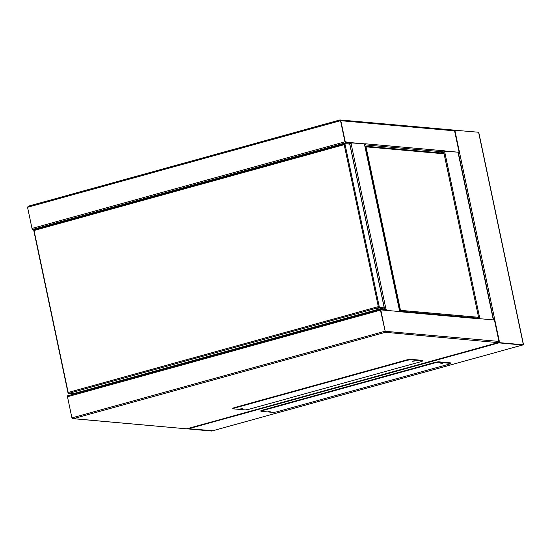 <?xml version="1.0" encoding="UTF-8"?>
<svg xmlns="http://www.w3.org/2000/svg" width="551" height="551" viewBox="0 0 551 551"><rect width="100%" height="100%" fill="white"/><g stroke="black" fill="none" stroke-linecap="round" stroke-linejoin="round"><path stroke-width="0.83" d="M27.874 206.797A1.006 0.909 95.1 0 1 28.535 206.095M34.389 229.602L32.64 229.443A1.006 0.413 74.5 0 1 32.006 228.431L27.55 207.286L28.466 206.239A1.006 0.413 74.5 0 1 28.597 206.108A1.006 0.413 74.5 0 1 28.666 206.102L339.733 120.022A1.006 0.413 74.5 0 0 339.65 120.125L340.814 120.71L345.27 141.848L351.125 142.654L351.269 143.343L345.601 142.84A1.006 0.413 -105.5 0 1 344.967 141.821L340.511 120.683L339.65 120.125M38.074 228.582L37.234 228.569L38.047 228.204L40.099 228.018M341.648 144.569L340.807 144.562L341.62 144.197L343.666 144.011M351.269 143.343L348.797 144.025M339.767 120.18L339.726 119.98A1.006 0.909 95.1 0 1 340.814 120.71L345.332 142.137L365.588 143.942L351.173 142.888M444.636 150.981L459.1 152.269L454.582 130.842L453.872 130.119A1.006 0.909 -84.9 0 0 453.659 130.07L340.022 119.953M364.679 144.92L364.845 144.872A1.006 0.909 95.1 0 0 365.547 143.804L444.588 150.843A1.006 0.909 -84.9 0 1 443.892 151.911L440.421 152.875M340.814 120.71L345.27 141.848L340.814 120.71L454.885 130.869L459.403 152.296L458.177 152.634M459.403 152.296L458.156 152.524M479.838 318.568L444.567 151.201L459.1 152.269L454.582 130.842M453.507 130.057L454.885 130.869M458.473 152.441L459.1 152.269L458.473 152.441M365.547 143.949L364.962 144.114M238.149 406.838A2.962 0.406 -11.9 0 1 239.775 406.115L401.472 361.373A2.962 0.406 -11.9 0 1 405.35 360.76M479.983 318.712L494.447 320L498.958 341.427L498.6 342.357A1.006 0.909 95.1 0 1 498.152 342.639L384.446 332.212M384.419 331.792L385.197 331.296L380.438 310.13A1.006 0.413 -105.5 0 1 380.596 309.201A1.006 0.413 -105.5 0 1 380.658 309.194L386.327 309.696L386.471 310.385L380.679 309.869L385.197 331.296A1.006 0.909 95.1 0 1 384.515 332.522M498.958 341.427L494.447 320L499.268 341.455L385.197 331.296L380.789 309.882L400.935 311.673M400.956 311.825L479.997 318.864A1.006 0.909 -84.9 0 0 479.246 318.244L400.198 311.205A1.006 0.909 95.1 0 1 400.956 311.818M399.73 311.281L399.902 311.232A1.006 0.909 95.1 0 1 400.198 311.205M73.317 418.595L73.455 418.65A1.006 0.413 -105.5 0 1 73.187 418.471L71.926 417.878L384.887 331.268L384.378 332.356L384.963 331.447M380.541 309.228L67.697 395.797A1.006 0.413 74.5 0 0 67.635 395.804A1.006 0.413 74.5 0 0 67.47 396.741L71.926 417.878M86.335 390.631L86.225 390.115M371.856 311.074L371.966 311.59M372.139 310.998L372.249 311.508M73.324 418.636A1.006 0.909 95.1 0 1 72.298 418.106M186.458 428.733A1.006 0.909 -84.9 0 0 186.968 428.754L498.152 342.639L499.268 341.455M384.639 332.529L73.455 418.65L186.706 428.836L73.028 418.664M186.706 428.836L498.407 342.522M378.248 308.229L375.383 308.918L378.248 308.229M378.489 306.7L378.881 307.541A0.888 0.365 -105.5 0 1 378.317 306.645L344.182 144.651A0.888 0.365 -105.5 0 1 344.327 143.832A0.888 0.365 -105.5 0 1 344.382 143.825L344.905 143.68L344.437 144.61L33.921 230.538L33.714 229.795L33.921 230.538M344.279 143.852L34.238 229.65A0.888 0.365 74.5 0 0 34.183 229.657A0.888 0.365 74.5 0 0 34.038 230.476L68.172 392.47A0.888 0.365 74.5 0 0 68.737 393.366L73.056 393.751A0.888 0.365 74.5 0 0 73.111 393.745A0.888 0.365 74.5 0 0 73.166 393.724M378.578 306.597L379.405 307.396L384.322 307.857L377.056 309.855L383.744 307.981L378.881 307.541L379.405 307.396L344.905 143.68L349.733 144.114L384.322 307.857M68.186 392.512L68.214 393.51L73.565 393.793L80.728 391.954L73.042 393.937L68.214 393.51L68.179 392.477M34.134 229.677L33.714 229.795M68.737 393.366L73.056 393.751L68.737 393.366L378.881 307.541L383.2 307.926A0.888 0.365 -105.5 0 0 383.262 307.919M414.435 361.07L412.685 361.277L414.435 361.07M242.309 408.697L240.553 408.911L242.309 408.697M232.832 408.746L232.736 408.284L234.037 407.706L407.21 359.782L410.316 359.293L422.514 360.382L422.844 360.933L421.543 361.511L248.37 409.434L245.264 409.916L233.066 408.835L234.134 408.167L407.306 360.244L410.412 359.755L422.844 360.933M522.651 344.988L498.827 342.887L473.929 349.637L499.605 342.674L523.374 344.788L523.45 344.389L478.853 132.777L478.585 132.247L454.21 130.188M213.884 421.315A0.888 0.365 74.5 0 0 214.243 421.646L188.683 428.719L212.81 430.73M478.585 132.247L523.374 344.788L498.827 342.887L473.268 349.961A0.888 0.365 -105.5 0 1 472.916 349.637M213.196 421.935L188.683 428.719L211.667 431.047L187.808 428.898L213.196 421.935L188.683 428.719L213.196 421.935L213.12 421.577M522.589 345.009L498.827 342.887L474.308 349.671L498.827 342.887L522.589 345.009L212.445 430.834M473.185 349.561L473.268 349.961L214.243 421.646M473.343 349.031L473.874 349.368M212.755 421.625L213.196 421.508M442.522 363.57L440.772 363.777L442.522 363.57M270.389 411.204L268.64 411.411L270.389 411.204M260.919 411.246L260.823 410.784L262.124 410.206L435.297 362.282L438.396 361.793L450.601 362.882L450.932 363.433L449.623 364.011L276.457 411.934L273.351 412.417L261.153 411.335L262.221 410.667L435.393 362.744L438.493 362.255L450.932 363.433M443.383 152.055L443.61 153.109L443.238 153.123M443.369 153.088L443.376 153.137A0.888 0.806 -84.9 0 1 444.072 153.805L478.626 317.548L444.078 153.598M365.368 146.291L364.934 146.16M478.275 318.154A0.888 0.806 -84.9 0 0 478.523 317.293L400.494 310.344L399.895 311.329L400.494 310.344A0.888 0.806 95.1 0 1 400.246 311.212M443.369 153.137L365.347 146.187A0.888 0.806 95.1 0 1 366.043 146.855L365.265 146.235M478.523 317.293L478.433 318.32M444.072 153.805L443.624 153.109L444.072 153.805L366.043 146.855L400.494 310.344M27.55 207.286L340.511 120.683M32.006 228.431L344.967 141.821M32.64 229.443L345.601 142.84M364.845 144.872L443.892 151.911M351.049 143.405L386.086 309.676M399.702 311.563L364.404 144.066M349.761 143.763L384.694 309.552M372.765 310.826L372.875 311.336M85.99 390.728L85.887 390.211M493.338 319.904L458.039 152.4M380.438 310.13L67.47 396.741M68.434 392.402L378.062 306.714M384.233 307.823L349.733 144.114M73.056 393.751L383.2 307.926M422.514 360.382L422.61 360.843M410.316 359.293L410.412 359.755M407.21 359.782L407.306 360.244M234.037 407.706L234.134 408.167M454.816 130.132L499.605 342.674M458.349 152.586L493.613 319.924M450.601 362.882L450.697 363.343M438.396 361.793L438.493 362.255M435.297 362.282L435.393 362.744M262.124 410.206L262.221 410.667M399.881 311.239L365.086 146.118M339.733 120.008L28.597 206.108M340.194 120.462L340.8 120.71M364.5 144.073L399.792 311.577M372.194 310.984L372.304 311.494M458.136 152.407L493.434 319.911M67.635 395.804L380.596 309.201M34.183 229.657L344.327 143.832M68.048 393.097L33.707 230.146M73.111 393.745L383.234 307.926M522.623 345.016L212.631 430.799M187.739 428.554L187.808 428.898"/></g></svg>

